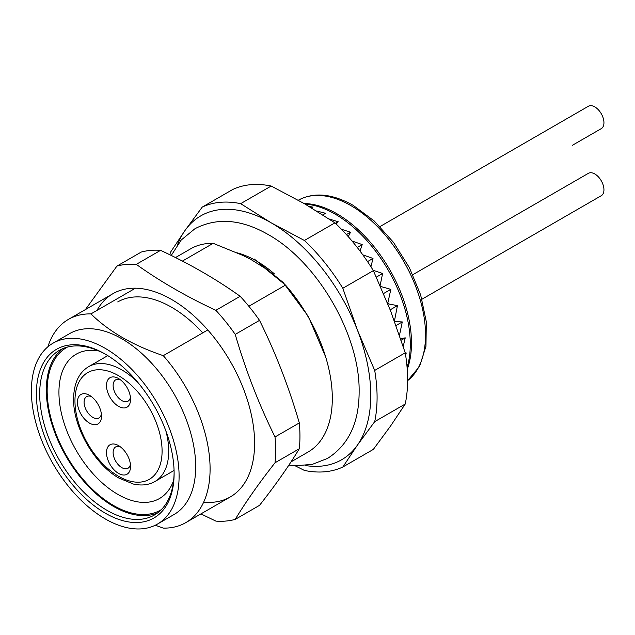 <?xml version="1.0" encoding="UTF-8"?>
<svg xmlns="http://www.w3.org/2000/svg" width="635" height="635" viewBox="0 0 635 635"><rect width="100%" height="100%" fill="white"/><g stroke="black" fill="none" stroke-linecap="round" stroke-linejoin="round"><path stroke-width="0.95" d="M96.949 310.428A117.348 67.754 60 0 1 213.114 336.28A117.348 67.754 60 0 1 254.437 449.215A117.348 67.754 60 0 1 203.66 502.19M117.721 301.935A107.823 62.254 60 0 1 202.724 332.883M116.927 266.097L141.224 252.071A140.819 81.304 60 0 1 160.576 250.341C189.944 264.017 216.479 279.329 240.165 296.291A140.819 81.304 60 0 1 250.158 307.88A140.819 81.304 60 0 1 259.524 320.365C275.63 352.917 288.893 387.104 299.315 422.934A140.819 81.304 60 0 1 299.315 448.739C288.925 465.923 275.661 484.791 259.524 505.357L235.228 519.382C245.689 502.094 258.953 483.227 275.019 462.772A140.819 81.304 -120 0 0 275.019 436.959C258.913 404.416 245.65 370.221 235.228 334.399A140.819 81.304 -120 0 0 225.862 321.913A140.819 81.304 -120 0 0 215.868 310.317C186.499 296.64 159.972 281.321 136.279 264.366A140.819 81.304 -120 0 0 116.927 266.097L85.415 309.578M136.279 264.366L160.576 250.341M240.165 296.291L215.868 310.317M235.228 334.399L259.524 320.365M299.315 422.934L275.019 436.959M275.019 462.772L299.315 448.739M200.93 513.89L215.868 521.113A140.819 81.304 -120 0 0 235.228 519.382M47.871 346.813A117.348 67.754 60 0 1 68.437 319.381A117.348 67.754 60 0 1 90.94 313.896C108.752 331.454 132.866 345.376 163.282 355.656L207.796 329.954M249.261 258.604L242.483 255.27L213.169 243.324L182.412 261.08M135.461 288.187L90.94 313.896M213.169 243.324A117.348 67.754 -120 0 0 190.659 248.817L175.514 257.556M291.028 461.875L308.007 452.072A117.348 67.754 -120 0 0 285.504 285.091L264.811 268.16L250.706 259.35M248.841 306.26L285.504 285.091M163.282 355.656A117.348 67.754 60 0 1 185.785 522.637A117.348 67.754 60 0 1 163.282 528.122L155.273 525.24M105.243 513.159A97.401 56.237 60 0 1 36.37 393.867A97.401 56.237 60 0 1 105.243 354.108A97.401 56.237 60 0 1 174.117 473.392A97.401 56.237 60 0 1 105.243 513.159M105.243 518.906A104.442 60.301 -120 0 0 157.464 524.081A104.442 60.301 -120 0 0 157.464 403.487A104.442 60.301 -120 0 0 53.022 343.186A104.442 60.301 -120 0 0 37.013 426.871A104.442 60.301 -120 0 0 105.243 518.906M387.707 303.562L390.835 289.354L380.365 286.385M387.945 304.157L388.414 303.887A123.801 71.477 -120 0 0 388.168 303.292M169.902 254.778A147.86 85.368 60 0 1 170.363 252.452L184.968 230.545A140.819 81.304 -120 0 0 177.617 244.515M202.24 207.097L232.767 189.476A147.86 85.368 -120 0 1 271.177 186.039L240.657 203.66L271.201 222.837A140.819 81.304 -120 0 0 184.968 230.545L202.24 207.097A147.86 85.368 60 0 1 240.657 203.66M304.411 240.474A147.86 85.368 60 0 1 342.829 288.266L357.434 330.113A140.819 81.304 -120 0 0 271.201 222.837L304.411 240.474L334.939 222.853L304.395 203.676L271.177 186.039M374.706 370.427A147.86 85.368 60 0 1 374.706 421.648L357.434 445.095A140.819 81.304 -120 0 0 357.434 330.113L374.706 370.427L405.233 352.806L390.628 310.952L373.356 270.637L342.829 288.266M373.356 270.637A147.86 85.368 -120 0 0 334.939 222.853M305.213 465.518A140.819 81.304 -120 0 0 357.434 445.095L342.829 467.003L373.356 449.382L390.628 425.934L405.233 404.027L374.706 421.648M405.233 404.027A147.86 85.368 -120 0 0 405.233 352.806M342.829 467.003A147.86 85.368 60 0 1 304.411 470.432L295.053 465.741M310.952 207.534L312.968 207.153L308.856 206.288M322.834 214.876L325.58 213.297L316.635 210.987M336.193 224.052L338.201 221.726L329.232 219.027M348.25 236.649L350.504 232.243L341.352 229.195M360.013 251.071L362.196 244.586L352.004 240.998M370.943 266.795L372.991 258.445L362.799 254.833M380.063 285.806L382.611 273.494L373.142 270.304M394.438 321.024L397.447 305.633L388.414 303.887M399.486 335.256L402.288 321.929L394.613 321.62M403.209 346.456L405.241 337.844L400.669 338.741M406.233 352.989L405.352 353.497L406.233 352.989L405.63 355.227M401.161 340.201L405.241 337.844M396.065 325.517L402.288 321.929M390.184 309.824L397.447 305.633M383.564 293.545L390.835 289.354M376.349 277.114L382.611 273.494M367.53 261.604L372.991 258.445M357.235 247.452L362.196 244.586M346.416 234.601L350.504 232.243M335.431 223.322L338.201 221.726M157.464 524.081L174.061 514.501A104.442 60.301 -120 0 0 154.035 365.887A104.442 60.301 -120 0 0 69.62 333.605L53.022 343.186M98.909 350.996A83.32 48.101 -120 0 0 76.192 354.195A83.32 48.101 -120 0 0 76.192 450.406A83.32 48.101 -120 0 0 159.512 498.507A83.32 48.101 -120 0 0 173.641 480.433M161.33 509.635A93.877 54.205 60 0 1 66.604 455.946A93.877 54.205 60 0 1 67.469 347.059M157.631 512.874A95.052 54.88 60 0 1 66.016 456.279A95.052 54.88 60 0 1 62.817 348.639M106.085 354.592A95.052 54.88 -120 0 0 59.38 350.353A95.052 54.88 -120 0 0 44.807 426.522A95.052 54.88 -120 0 0 106.902 510.286A95.052 54.88 -120 0 0 154.432 514.993A95.052 54.88 -120 0 0 174.109 472.432M120.317 446.802A12.319 7.112 -120 0 0 115.681 446.913A12.319 7.112 -120 0 0 113.125 452.557A12.319 7.112 -120 0 0 118.507 464.955A12.319 7.112 -120 0 0 128 468.257A12.319 7.112 -120 0 0 130.421 464.304M91.273 396.494A12.319 7.112 -120 0 0 86.638 396.613A12.319 7.112 -120 0 0 84.082 402.257A12.319 7.112 -120 0 0 89.464 414.655A12.319 7.112 -120 0 0 98.957 417.957A12.319 7.112 -120 0 0 101.378 413.996M120.317 379.73A12.319 7.112 -120 0 0 115.681 379.841A12.319 7.112 -120 0 0 113.125 385.485A12.319 7.112 -120 0 0 118.507 397.883A12.319 7.112 -120 0 0 128 401.185A12.319 7.112 -120 0 0 130.421 397.232M106.489 452.557A17.018 9.827 60 0 1 118.523 445.611A17.018 9.827 60 0 1 130.556 466.447A17.018 9.827 60 0 1 118.523 473.392A17.018 9.827 60 0 1 106.489 452.557M77.446 402.257A17.018 9.827 60 0 1 89.479 395.303A17.018 9.827 60 0 1 101.513 416.147A17.018 9.827 60 0 1 89.479 423.093A17.018 9.827 60 0 1 77.446 402.257M106.489 385.485A17.018 9.827 60 0 1 118.523 378.539A17.018 9.827 60 0 1 130.556 399.375A17.018 9.827 60 0 1 118.523 406.329A17.018 9.827 60 0 1 106.489 385.485M572.278 145.359A12.906 7.453 -120 0 1 572.23 145.391L601.274 128.627A12.906 7.453 -120 0 0 603.25 118.277A12.906 7.453 -120 0 0 594.82 106.902A12.906 7.453 -120 0 0 588.359 106.267L379.976 226.576M421.934 299.236L601.274 195.699A12.906 7.453 -120 0 0 603.25 185.349A12.906 7.453 -120 0 0 594.82 173.974A12.906 7.453 -120 0 0 588.359 173.339L412.821 274.685M237.403 252.889A104.442 60.301 60 0 1 274.479 273.939M304.141 203.533A105.616 60.976 60 0 1 386.54 264.319A105.616 60.976 60 0 1 407.233 369.308M407.606 380.651A105.616 60.976 -120 0 0 418.695 294.918A105.616 60.976 -120 0 0 350.861 205.597A105.616 60.976 -120 0 0 298.307 200.223M407.091 367.435A106.243 61.341 -120 0 0 386.318 266.914A106.243 61.341 -120 0 0 308.348 204.383L304.768 203.891M74.962 400.82A61.611 35.568 -120 0 0 140.303 482.108A61.611 35.568 -120 0 0 140.303 394.978A61.611 35.568 -120 0 0 74.962 400.82M107.767 355.616L88.694 366.633A66.302 38.283 60 0 1 137.882 382.445M165.894 430.967A66.302 38.283 60 0 1 154.996 481.473C148.836 484.997 141.653 485.862 133.437 484.06L118.975 478.115C95.059 464.828 73.096 427.633 73.581 398.899C73.866 383.262 78.899 372.507 88.694 366.633M112.951 293.68L68.437 319.381M230.299 496.935L185.785 522.637M261.183 265.684L259.905 264.811M298.053 200.366C313.69 191.857 332.073 193.524 353.211 205.359L374.269 221.028L393.509 242.38L409.392 267.676L420.632 294.878L426.315 321.77L425.966 346.25L419.568 366.403L407.606 380.683M174.069 470.456L154.996 481.473M171.252 255.445L181.237 239.99L194.945 228.727C216.995 217.241 241.443 219.202 268.287 234.601C318.048 262.398 359.767 335.455 359.132 390.977C359.283 422.394 348.758 444.873 327.549 458.406L312.356 464.344L295.608 465.772L288.869 465.137M254.206 258.993L283.218 282.496L308.404 316.555L325.66 356.918"/></g></svg>
